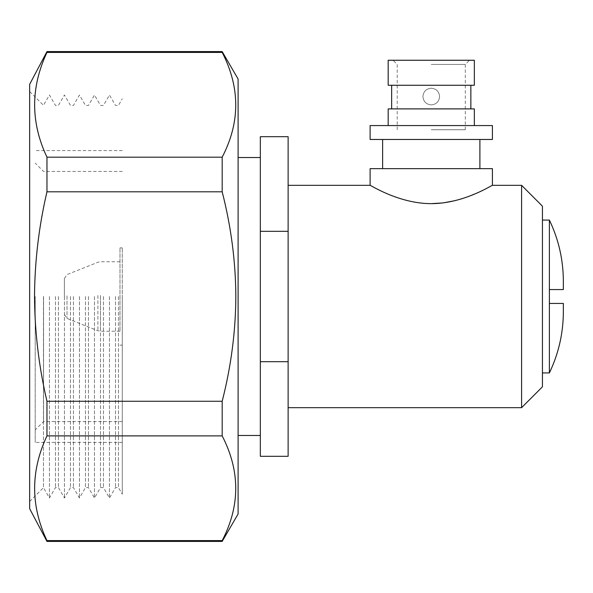 <?xml version="1.0" encoding="UTF-8"?>
<svg xmlns="http://www.w3.org/2000/svg" width="593" height="593" viewBox="0 0 593 593"><rect width="100%" height="100%" fill="white"/><g stroke="black" fill="none" stroke-linecap="round" stroke-linejoin="round"><path stroke-width="0.44" stroke-dasharray="2.96 2.22" d="M29.65 84.332L29.65 508.668M46.966 51.591L46.966 52.406C30.532 87.164 30.532 122.062 46.966 157.115L46.966 191.732C38.879 226.304 34.728 261.224 34.52 296.5C34.75 331.828 38.901 366.733 46.966 401.202L46.966 435.818C30.532 470.59 30.532 505.51 46.966 540.586L46.966 541.409M118.459 296.5L118.459 487.579L118.459 296.5M122.284 296.5L122.284 494.199L122.284 296.5M109.468 296.5L109.468 498.001L109.468 296.5M115.487 296.5L115.487 487.579L115.487 296.5M103.456 296.5L103.456 487.579L103.456 296.5M94.465 296.5L94.465 498.001L94.465 296.5M100.484 296.5L100.484 487.579L100.484 296.5M88.446 296.5L88.446 487.579L88.446 296.5M79.455 296.5L79.455 498.001L79.455 296.5M85.474 296.5L85.474 487.579L85.474 296.5M73.436 296.5L73.436 487.579L73.436 296.5M64.444 296.5L64.444 498.001L64.444 296.5M70.463 296.5L70.463 487.579L70.463 296.5M58.425 296.5L58.425 487.579L58.425 296.5M49.441 296.5L49.441 498.001L49.441 296.5M43.467 296.5L43.467 487.661L43.467 296.5M55.453 296.5L55.453 487.579L55.453 296.5M35.209 296.5L35.209 442.415L35.209 296.5M43.548 296.5L43.548 421.571L43.548 296.5M122.284 298.027L122.284 247.859L122.284 298.027M64.392 297.063L64.392 278.48L64.392 297.063M119.979 295.41L119.979 331.242L119.979 295.41M119.979 298.027L119.979 247.859L119.979 298.027M474.341 60.256L388.178 60.256M431.259 64.429L465.305 64.429L431.259 64.429M431.259 129.741L465.305 129.741L431.259 129.741M422.92 96.548C423.417 91.485 426.197 88.705 431.259 88.209C436.322 88.698 439.102 91.478 439.598 96.548C439.094 101.611 436.315 104.39 431.259 104.887C426.197 104.383 423.417 101.603 422.92 96.548C423.424 101.611 426.204 104.39 431.259 104.887C436.322 104.39 439.094 101.611 439.598 96.548C439.109 91.485 436.329 88.705 431.259 88.209C426.197 88.705 423.417 91.485 422.92 96.548M474.341 85.273L388.178 85.273M431.259 85.273L470.864 85.273L431.259 85.273M474.341 108.897L388.178 108.897M492.405 125.575L370.114 125.575M492.405 139.466L370.114 139.466M549.385 220.07L549.385 289.554L563.105 289.554L549.385 289.554L549.385 303.446L563.105 303.446L549.385 303.446L549.385 372.93M563.35 289.554L563.35 281.282L563.105 289.554M563.35 303.446L563.35 311.718L563.105 303.446M431.259 139.466L479.9 139.466L431.259 139.466M492.405 168.649L370.114 168.649M542.432 386.829L542.432 206.171M492.405 185.327L487.565 187.914M487.498 187.951L474.474 194.089M470.153 195.838L465.216 197.639M460.939 199.026L455.231 200.604M443.468 202.85L442.712 202.947M431.259 203.651C398.303 203.651 369.498 184.43 370.114 185.327C369.432 184.423 398.422 203.673 431.259 203.651M521.588 185.327L521.588 407.673M288.124 296.5L288.124 407.673L288.124 296.5M288.124 456.313L288.124 136.686M260.334 456.313L260.334 231.322L288.124 231.322M288.124 361.678L260.334 361.678M260.334 231.322L260.334 136.686M260.334 296.5L260.334 435.462L260.334 296.5M238.097 79.017L238.097 513.983M222.182 51.591L222.182 52.406C240.254 87.127 240.254 122.032 222.182 157.115L222.182 191.732C231.122 226.711 235.673 261.639 235.836 296.5C235.651 331.435 231.1 366.333 222.182 401.202L222.182 435.818C240.254 470.56 240.254 505.481 222.182 540.586L222.182 541.409M222.182 540.586L46.966 540.586M46.966 435.818L222.182 435.818M222.182 401.202L46.966 401.202M222.182 157.115L46.966 157.115M46.966 191.732L222.182 191.732M46.966 52.406L222.182 52.406M67.009 295.811L67.009 318.397L67.009 295.811M97.889 295.425L97.889 330.746L97.889 295.425M100.469 295.41L100.469 331.242L100.469 295.41M29.65 501.478L43.467 487.661L49.441 498.001L55.453 487.579L58.425 487.579L64.444 498.001L70.463 487.579L73.436 487.579L79.455 498.001L85.474 487.579L88.446 487.579L94.465 498.001L100.484 487.579L103.456 487.579L109.468 498.001L115.487 487.579L118.459 487.579L122.284 494.199M29.65 91.522L43.467 105.339L49.441 94.999L55.453 105.421L58.425 105.421L64.444 94.999L70.463 105.421L73.436 105.421L79.455 94.999L85.474 105.421L88.446 105.421L94.465 94.999L100.484 105.421L103.456 105.421L109.468 94.999L115.487 105.421L118.459 105.421L122.284 98.801M122.284 421.571L43.548 421.571L35.209 429.91M122.284 171.429L43.548 171.429L35.209 163.09M122.284 442.415L35.209 442.415M122.284 150.585L35.209 150.585M119.979 331.242L100.469 331.242L97.889 330.746L67.009 318.397L64.392 314.52M119.979 261.758L100.469 261.758L97.889 262.254L67.009 274.603L64.392 278.48M122.284 345.141L119.979 345.141M122.284 247.859L119.979 247.859M397.214 129.741L397.214 64.429L393.048 60.256M465.305 129.741L465.305 64.429L469.478 60.256"/><path stroke-width="0.89" d="M222.182 51.591L238.097 79.017L238.097 513.983L222.182 541.409L222.182 540.594C240.254 505.873 240.254 470.968 222.182 435.885L46.966 435.885C30.532 470.938 30.532 505.836 46.966 540.594L46.966 541.409L29.65 508.668L29.65 84.332L46.966 51.591L222.182 51.591L222.182 52.414L46.966 52.414L46.966 51.591M46.966 435.885L46.966 401.268C38.879 366.696 34.728 331.776 34.52 296.5C34.75 261.172 38.901 226.267 46.966 191.798L46.966 157.182C30.532 122.41 30.532 87.49 46.966 52.414M388.178 60.256L474.341 60.256L474.341 85.273L388.178 85.273L388.178 60.256M388.178 125.575L388.178 108.897L474.341 108.897L474.341 125.575M370.114 125.575L492.405 125.575L492.405 139.466L370.114 139.466L370.114 125.575M563.35 303.446L563.35 311.718C563.291 333.17 558.636 353.576 549.385 372.93L549.385 303.446L563.105 303.446L549.385 303.446L549.385 289.554L563.105 289.554L549.385 289.554L549.385 220.07C558.636 239.424 563.291 259.83 563.35 281.282L563.35 289.554M288.124 185.327L370.114 185.327L370.114 168.649L492.405 168.649L492.405 185.327L521.588 185.327L521.588 407.673L288.124 407.673M521.588 185.327L542.432 206.171L542.432 386.829L521.588 407.673M431.259 203.651C464.267 203.636 492.976 184.445 492.405 185.327C493.028 184.408 464.356 203.621 431.259 203.651C398.303 203.651 369.498 184.43 370.114 185.327C369.432 184.423 398.422 203.673 431.259 203.651L442.712 202.947M474.474 194.089L470.153 195.838M465.216 197.639L460.939 199.026M454.942 200.679L443.468 202.85M288.124 231.322L260.334 231.322L260.334 136.686L288.124 136.686L288.124 456.313L260.334 456.313L260.334 361.678L288.124 361.678M260.334 231.322L260.334 361.678M222.182 435.885L222.182 401.268C231.122 366.289 235.673 331.361 235.836 296.5C235.651 261.565 231.1 226.667 222.182 191.798L222.182 157.182C240.254 122.44 240.254 87.519 222.182 52.414M46.966 401.268L222.182 401.268M46.966 540.594L222.182 540.594M46.966 157.182L222.182 157.182M222.182 191.798L46.966 191.798M470.864 85.273L470.864 108.897M391.654 85.273L391.654 108.897M479.9 139.466L479.9 168.649M382.626 139.466L382.626 168.649M549.385 372.93L542.432 372.93M549.385 220.07L542.432 220.07M260.334 157.538L238.097 157.538M260.334 435.462L238.097 435.462M46.966 541.409L222.182 541.409"/></g></svg>
